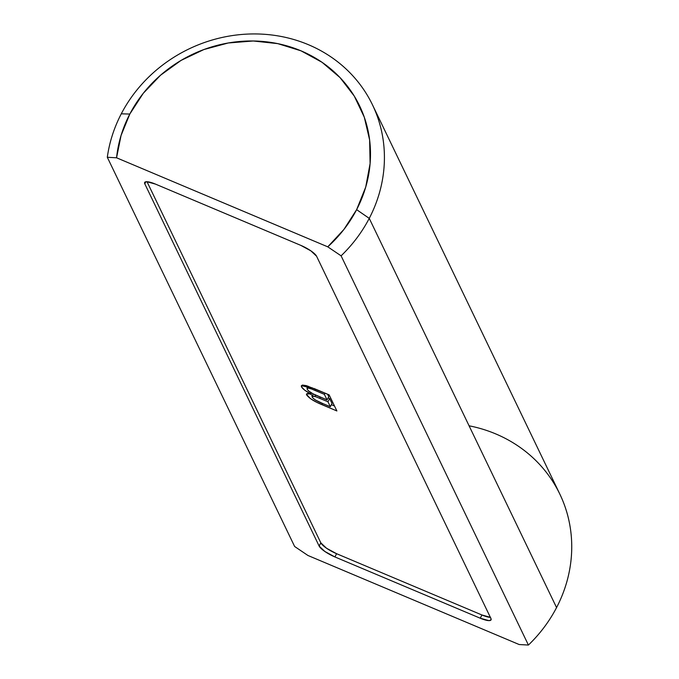 <?xml version="1.0" encoding="UTF-8"?>
<svg xmlns="http://www.w3.org/2000/svg" width="679" height="679" viewBox="0 0 679 679"><rect width="100%" height="100%" fill="white"/><g stroke="black" fill="none" stroke-linecap="round" stroke-linejoin="round"><path stroke-width="1.02" d="M469.087 425.801A141.198 129.978 154.3 0 1 556.568 607.578A141.198 129.978 154.3 0 1 528.415 645.05L519.172 644.532L307.96 555.49L294.635 546.493L107.307 157.273L116.559 157.791A129.146 118.884 154.3 0 1 129.816 114.047A129.146 118.884 154.3 0 1 301.018 50.832A129.146 118.884 154.3 0 1 356.628 209.658L369.249 218.366A141.198 129.978 -25.7 0 0 308.453 44.712A141.198 129.978 -25.7 0 0 121.278 113.826L129.816 114.047L121.278 113.826A141.198 129.978 -25.7 0 0 107.307 157.273A141.198 129.978 154.3 0 1 121.278 113.826A141.198 129.978 154.3 0 1 249.04 34.026A141.198 129.978 154.3 0 1 372.491 104.863A141.198 129.978 154.3 0 1 369.249 218.366L556.568 607.578A141.198 129.978 -25.7 0 0 559.819 494.074L372.491 104.863M341.096 255.83L528.415 645.05A141.198 129.978 -25.7 0 0 556.568 607.578L369.249 218.366A141.198 129.978 154.3 0 1 341.096 255.83A141.198 129.978 -25.7 0 0 369.249 218.366L356.628 209.658L343.939 229.417L327.762 246.833L116.559 157.791L121.066 135.46L129.816 114.047L143.269 93.303L160.567 75.199L181.038 60.423L203.904 49.542L228.271 42.981L253.216 40.986L277.779 43.634L301.018 50.832L322.033 62.29L340.018 77.576L354.277 96.104L364.275 117.153L369.622 139.925L370.106 163.537L365.718 187.081L356.628 209.658A129.146 118.884 154.3 0 1 327.762 246.833L341.096 255.83L528.415 645.05L519.172 644.532L307.96 555.49L294.635 546.493L107.307 157.273L116.559 157.791L327.762 246.833L341.096 255.83M490.391 617.372A15.065 3.709 -152.5 0 1 481.937 614.987L480.257 618.221L481.937 614.987L336.597 553.708L334.917 556.95L336.597 553.708A15.065 3.709 -152.5 0 1 320.819 542.835L319.138 546.069L144.797 183.831A15.065 3.709 27.5 0 1 144.661 182.456A15.065 3.709 27.5 0 1 155.466 184.102L300.814 245.374A15.065 3.709 27.5 0 1 316.592 256.255L490.925 618.493A15.065 3.709 27.5 0 1 491.061 619.876A15.065 3.709 27.5 0 1 480.257 618.221L334.917 556.95A15.065 3.709 27.5 0 1 319.138 546.069L324.817 551.45L334.917 556.95L480.257 618.221L488.863 620.614L490.9 620.097L490.925 618.493L316.592 256.255L310.914 250.874L300.814 245.374L155.466 184.102L146.868 181.717L144.822 182.227L144.797 183.831L319.138 546.069L320.819 542.835L147.02 181.717L320.819 542.835L326.497 548.216L336.597 553.708L481.937 614.987L490.544 617.372M301.535 386.903L301.306 385.961L302.435 385.052L306.441 385.655L329.145 394.872L336.886 410.956L317.059 402.469L310.295 398.522L306.441 394.355L307.29 393.497L310.948 393.939L304.786 390.238L301.535 386.903C302.749 388.999 305.889 391.342 310.948 393.939L306.509 393.956L306.594 394.864C309.183 398.284 314.275 401.535 321.871 404.625L336.886 410.956L329.145 394.872L314.088 388.524L301.391 385.664L301.535 386.903L302.503 385.044L301.535 386.903M144.797 183.831L145.866 181.768L144.797 183.831M334.509 406.008L331.394 404.692L334.509 406.008M322.5 403.411L321.871 404.625L322.5 403.411M311.924 395.246L310.328 393.964M307.307 393.489L306.594 394.864L307.307 393.489M311.449 392.98L310.948 393.939L311.449 392.98M307.494 387.726L305.38 386.139M327.558 394.202L328.746 396.672L327.558 394.202M328.118 397.886L329.638 398.531L332.023 403.479L329.638 398.531L327.957 401.773L330.342 406.721L332.023 403.479L330.342 406.721L322.695 403.496C317.433 401.527 313.919 399.379 312.153 397.054L312.043 396.298L314.954 396.443L315.667 395.076L314.954 396.443L319.69 398.284L320.318 397.071L319.69 398.284L327.957 401.773L329.638 398.531L328.118 397.886M307.205 389.322L308.572 390.951L313.036 393.837L327.066 399.914L324.384 394.346L327.066 399.914L328.746 396.672L327.066 399.914L318.222 396.188C312.705 394.049 309.038 391.766 307.205 389.322L307.095 388.498L307.205 389.322C306.594 387.87 308.02 387.76 311.5 388.974L312.153 387.726L311.5 388.974L314.895 390.34L315.523 389.126L314.895 390.34L324.384 394.346L325.012 393.133L324.384 394.346L311.5 388.974L308.461 388.133L307.086 388.515L308.266 386.249M322.695 403.496L330.342 406.721L327.957 401.773L315.625 396.663L313.452 396.061L312.009 396.4L312.629 397.767L315.192 399.906L322.695 403.496M312.043 396.298L313.265 393.947"/></g></svg>
